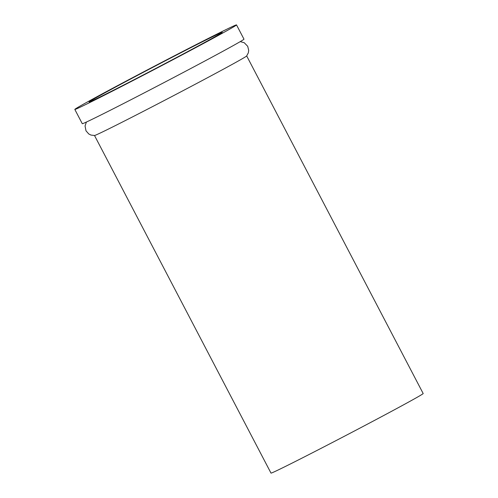<?xml version="1.0" encoding="UTF-8"?>
<svg xmlns="http://www.w3.org/2000/svg" width="498" height="498" viewBox="0 0 498 498"><rect width="100%" height="100%" fill="white"/><g stroke="black" fill="none" stroke-linecap="round" stroke-linejoin="round"><path stroke-width="0.75" d="M94.502 135.5L270.993 473.1A85.861 1.351 -27.6 0 0 347.71 434.517A85.861 1.351 -27.6 0 0 423.182 393.538L246.691 55.938M86.403 122.041L85.052 125.957L86.005 130.831L88.769 133.962L90.972 135.07L94.57 135.493A85.861 1.351 -27.6 0 0 171.206 96.892A85.861 1.351 -27.6 0 0 246.647 55.994L248.353 52.794L248.701 50.354L247.705 46.302L244.244 42.728L240.254 41.608M74.818 109.436L82.276 123.697A91.234 1.432 -27.6 0 0 163.792 82.705A91.234 1.432 -27.6 0 0 243.976 39.168L236.519 24.9A91.234 1.432 -27.6 0 0 189.365 48.088A91.234 1.432 -27.6 0 0 74.818 109.436A91.234 1.432 -27.6 0 0 156.335 68.438A91.234 1.432 -27.6 0 0 236.519 24.9M183.42 51.456A75.13 1.183 -27.6 0 0 89.086 101.972A75.13 1.183 -27.6 0 0 156.216 68.214A75.13 1.183 -27.6 0 0 222.251 32.358A75.13 1.183 -27.6 0 0 183.42 51.456"/></g></svg>
